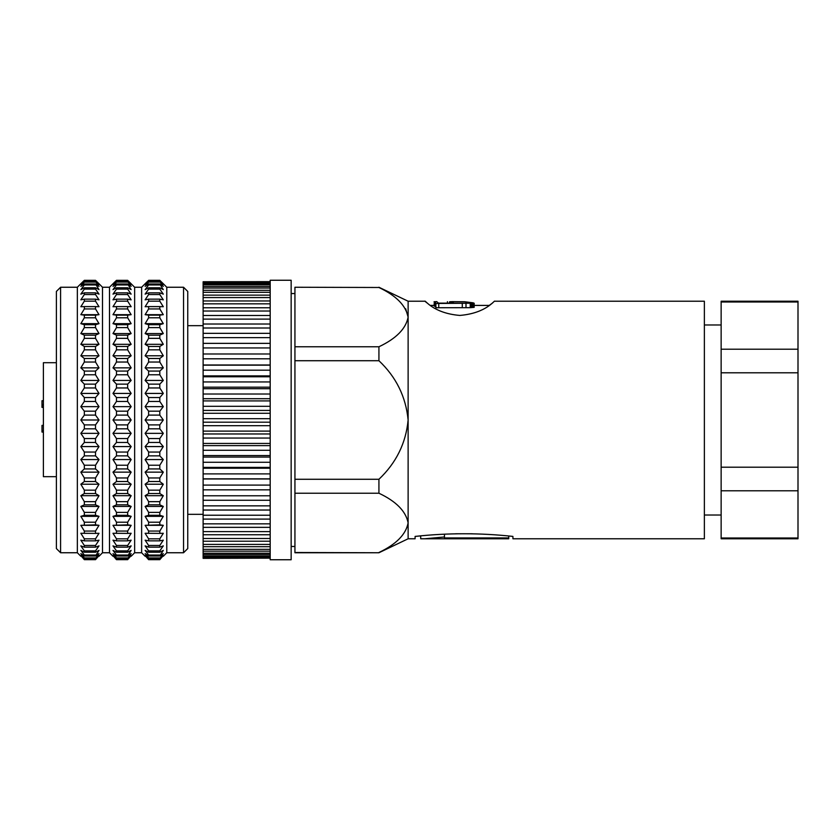 <?xml version="1.0" encoding="UTF-8"?>
<svg xmlns="http://www.w3.org/2000/svg" width="840" height="840" viewBox="0 0 840 840"><rect width="100%" height="100%" fill="white"/><g stroke="black" fill="none" stroke-linecap="round" stroke-linejoin="round"><path stroke-width="1.26" d="M459.816 315.431C432.873 313.194 425.093 299.744 424.893 301.224C425.124 299.754 432.8 313.163 459.827 315.431C486.78 313.194 494.56 299.744 494.76 301.224C494.529 299.754 486.854 313.163 459.816 315.431M378.924 287.49L294.935 287.248L378.924 287.49C396.123 295.606 405.856 305.487 408.125 317.131L408.125 301.224L424.893 301.224L426.983 302.904M420.704 535.909L415.107 536.413C447.709 532.875 480.312 532.875 512.925 536.413L512.925 538.776L704.372 538.776L704.372 301.224L494.76 301.224M378.924 346.773L294.935 346.773L294.935 360.717L378.924 360.717L378.924 346.773C396.197 338.594 405.93 328.713 408.125 317.131L408.125 538.776L415.107 538.776L415.107 536.413M294.935 360.717L294.935 552.751L378.924 552.751L294.935 552.51M270.197 420L270.197 559.745L291.155 559.745L291.155 280.256L270.197 280.256L270.197 420M203.123 325.679L187.751 325.679M203.123 514.322L187.751 514.322M183.55 552.751L187.751 548.562L187.751 291.438L183.55 287.248L183.55 552.751L166.782 552.751L163.296 556.248M183.55 287.248L166.782 287.248L166.782 552.751M159.799 281.494L148.617 281.494L145.121 284.413L148.617 280.34L145.121 283.752L148.617 280.34L159.799 280.34L163.296 283.752L159.799 280.34L163.296 284.413L159.799 281.494L163.296 286.367L159.799 283.983L163.296 289.621L159.799 287.774L159.799 289.107L163.296 294.126L159.799 292.845L159.799 294.525L163.296 299.838L159.799 299.145L159.799 301.161L163.296 306.716L159.799 306.6L159.799 308.942L163.296 314.675L159.799 315.147L159.799 317.793L163.296 323.663L159.799 324.702L159.799 327.621L163.296 333.564L159.799 335.181L159.799 338.342L163.296 344.306L159.799 346.479L159.799 349.85L163.296 355.772L159.799 358.481L159.799 362.04L163.296 367.857L159.799 371.07L159.799 374.776L163.296 380.447L159.799 384.143L159.799 387.954L163.296 393.425L159.799 397.551L159.799 401.447L163.296 406.644L159.799 411.18L159.799 415.107L163.296 420L159.799 424.893L159.799 428.82L163.296 433.356L159.799 438.554L159.799 442.449L163.296 446.576L159.799 452.046L159.799 455.858L163.296 459.554L159.799 465.224L159.799 468.93L163.296 472.143L159.799 477.96L159.799 481.519L163.296 484.229L159.799 490.151L159.799 493.521L163.296 495.695L159.799 501.659L159.799 504.819L163.296 506.436L159.799 512.379L159.799 515.298L163.296 516.337L159.799 522.207L159.799 524.853L163.296 525.326L159.799 531.058L159.799 533.4L163.296 533.284L159.799 538.839L159.799 540.855L163.296 540.162L159.799 545.475L159.799 547.155L163.296 545.874L159.799 550.893L159.799 552.226L163.296 550.379L159.799 556.017L163.296 553.634L159.799 558.505L163.296 555.587L159.799 559.661L148.617 559.661L145.121 555.587L148.617 558.505L159.799 558.505M159.799 557.928L148.617 557.928L148.617 558.505M148.617 557.928L145.121 553.634L148.617 556.017L159.799 556.017M159.799 555.062L148.617 555.062L148.617 556.017M148.617 555.062L145.121 550.379L148.617 552.226L159.799 552.226M159.799 550.893L148.617 550.893L148.617 552.226M148.617 550.893L145.121 545.874L148.617 547.155L159.799 547.155M159.799 545.475L148.617 545.475L148.617 547.155M148.617 545.475L145.121 540.162L148.617 540.855L159.799 540.855M159.799 538.839L148.617 538.839L148.617 540.855M148.617 538.839L145.121 533.284L159.799 533.4M159.799 531.058L148.617 531.058L148.617 533.4M148.617 531.058L145.121 525.326L159.799 524.853M159.799 522.207L148.617 522.207L148.617 524.853M148.617 522.207L145.121 516.337L148.617 515.298L159.799 515.298M159.799 512.379L148.617 512.379L148.617 515.298M148.617 512.379L145.121 506.436L148.617 504.819L159.799 504.819M159.799 501.659L148.617 501.659L148.617 504.819M148.617 501.659L145.121 495.695L148.617 493.521L159.799 493.521M159.799 490.151L148.617 490.151L148.617 493.521M148.617 490.151L145.121 484.229L148.617 481.519L159.799 481.519M159.799 477.96L148.617 477.96L148.617 481.519M148.617 477.96L145.121 472.143L148.617 468.93L159.799 468.93M159.799 465.224L148.617 465.224L148.617 468.93M148.617 465.224L145.121 459.554L148.617 455.858L159.799 455.858M159.799 452.046L148.617 452.046L148.617 455.858M148.617 452.046L145.121 446.576L148.617 442.449L159.799 442.449M159.799 438.554L148.617 438.554L148.617 442.449M148.617 438.554L145.121 433.356L148.617 428.82L159.799 428.82M159.799 424.893L148.617 424.893L148.617 428.82M148.617 424.893L145.121 420L163.296 420M134.642 552.751L134.642 287.248L141.635 287.248L141.635 552.751L134.642 552.751L131.155 556.248M134.642 287.248L127.659 280.34L131.155 284.413L127.659 281.494L131.155 286.367L127.659 283.983L131.155 289.621L127.659 287.774L127.659 289.107L131.155 294.126L127.659 292.845L127.659 294.525L131.155 299.838L127.659 299.145L127.659 301.161L131.155 306.716L127.659 306.6L127.659 308.942L131.155 314.675L127.659 315.147L127.659 317.793L131.155 323.663L127.659 324.702L127.659 327.621L131.155 333.564L127.659 335.181L127.659 338.342L131.155 344.306L127.659 346.479L127.659 349.85L131.155 355.772L127.659 358.481L127.659 362.04L131.155 367.857L127.659 371.07L127.659 374.776L131.155 380.447L127.659 384.143L127.659 387.954L131.155 393.425L127.659 397.551L127.659 401.447L131.155 406.644L127.659 411.18L127.659 415.107L131.155 420L127.659 424.893L127.659 428.82L131.155 433.356L127.659 438.554L127.659 442.449L131.155 446.576L127.659 452.046L127.659 455.858L131.155 459.554L127.659 465.224L127.659 468.93L131.155 472.143L127.659 477.96L127.659 481.519L131.155 484.229L127.659 490.151L127.659 493.521L131.155 495.695L127.659 501.659L127.659 504.819L131.155 506.436L127.659 512.379L127.659 515.298L131.155 516.337L127.659 522.207L127.659 524.853L131.155 525.326L127.659 531.058L127.659 533.4L131.155 533.284L127.659 538.839L127.659 540.855L131.155 540.162L127.659 545.475L127.659 547.155L131.155 545.874L127.659 550.893L127.659 552.226L131.155 550.379L127.659 556.017L131.155 553.634L127.659 558.505L131.155 555.587L127.659 559.661L116.477 559.661L112.98 555.587L116.477 558.505L127.659 558.505M127.659 557.928L116.477 557.928L116.477 558.505M116.477 557.928L112.98 553.634L116.477 556.017L127.659 556.017M127.659 555.062L116.477 555.062L116.477 556.017M116.477 555.062L112.98 550.379L116.477 552.226L127.659 552.226M127.659 550.893L116.477 550.893L116.477 552.226M116.477 550.893L112.98 545.874L116.477 547.155L127.659 547.155M127.659 545.475L116.477 545.475L116.477 547.155M116.477 545.475L112.98 540.162L116.477 540.855L127.659 540.855M127.659 538.839L116.477 538.839L116.477 540.855M116.477 538.839L112.98 533.284L127.659 533.4M127.659 531.058L116.477 531.058L116.477 533.4M116.477 531.058L112.98 525.326L127.659 524.853M127.659 522.207L116.477 522.207L116.477 524.853M116.477 522.207L112.98 516.337L116.477 515.298L127.659 515.298M127.659 512.379L116.477 512.379L116.477 515.298M116.477 512.379L112.98 506.436L116.477 504.819L127.659 504.819M127.659 501.659L116.477 501.659L116.477 504.819M116.477 501.659L112.98 495.695L116.477 493.521L127.659 493.521M127.659 490.151L116.477 490.151L116.477 493.521M116.477 490.151L112.98 484.229L116.477 481.519L127.659 481.519M127.659 477.96L116.477 477.96L116.477 481.519M116.477 477.96L112.98 472.143L116.477 468.93L127.659 468.93M127.659 465.224L116.477 465.224L116.477 468.93M116.477 465.224L112.98 459.554L116.477 455.858L127.659 455.858M127.659 452.046L116.477 452.046L116.477 455.858M116.477 452.046L112.98 446.576L116.477 442.449L127.659 442.449M127.659 438.554L116.477 438.554L116.477 442.449M116.477 438.554L112.98 433.356L116.477 428.82L127.659 428.82M127.659 424.893L116.477 424.893L116.477 428.82M116.477 424.893L112.98 420L131.155 420M102.501 552.751L102.501 287.248L109.494 287.248L109.494 552.751L102.501 552.751L99.015 556.248M95.519 281.494L84.336 281.494L80.84 284.413L84.336 280.34L80.84 283.752L84.336 280.34L95.519 280.34L99.015 283.752L95.519 280.34L99.015 284.413L95.519 281.494L99.015 286.367L95.519 283.983L99.015 289.621L95.519 287.774L95.519 289.107L99.015 294.126L95.519 292.845L95.519 294.525L99.015 299.838L95.519 299.145L95.519 301.161L99.015 306.716L95.519 306.6L95.519 308.942L99.015 314.675L95.519 315.147L95.519 317.793L99.015 323.663L95.519 324.702L95.519 327.621L99.015 333.564L95.519 335.181L95.519 338.342L99.015 344.306L95.519 346.479L95.519 349.85L99.015 355.772L95.519 358.481L95.519 362.04L99.015 367.857L95.519 371.07L95.519 374.776L99.015 380.447L95.519 384.143L95.519 387.954L99.015 393.425L95.519 397.551L95.519 401.447L99.015 406.644L95.519 411.18L95.519 415.107L99.015 420L95.519 424.893L95.519 428.82L99.015 433.356L95.519 438.554L95.519 442.449L99.015 446.576L95.519 452.046L95.519 455.858L99.015 459.554L95.519 465.224L95.519 468.93L99.015 472.143L95.519 477.96L95.519 481.519L99.015 484.229L95.519 490.151L95.519 493.521L99.015 495.695L95.519 501.659L95.519 504.819L99.015 506.436L95.519 512.379L95.519 515.298L99.015 516.337L95.519 522.207L95.519 524.853L99.015 525.326L95.519 531.058L95.519 533.4L99.015 533.284L95.519 538.839L95.519 540.855L99.015 540.162L95.519 545.475L95.519 547.155L99.015 545.874L95.519 550.893L95.519 552.226L99.015 550.379L95.519 556.017L99.015 553.634L95.519 558.505L99.015 555.587L95.519 559.661L84.336 559.661L80.84 555.587L84.336 558.505L95.519 558.505M80.84 283.752L77.354 287.248L77.354 552.751L80.84 556.248M95.519 557.928L84.336 557.928L84.336 558.505M84.336 557.928L80.84 553.634L84.336 556.017L95.519 556.017M95.519 555.062L84.336 555.062L84.336 556.017M84.336 555.062L80.84 550.379L84.336 552.226L95.519 552.226M95.519 550.893L84.336 550.893L84.336 552.226M84.336 550.893L80.84 545.874L84.336 547.155L95.519 547.155M95.519 545.475L84.336 545.475L84.336 547.155M84.336 545.475L80.84 540.162L84.336 540.855L95.519 540.855M95.519 538.839L84.336 538.839L84.336 540.855M84.336 538.839L80.84 533.284L95.519 533.4M95.519 531.058L84.336 531.058L84.336 533.4M84.336 531.058L80.84 525.326L95.519 524.853M95.519 522.207L84.336 522.207L84.336 524.853M84.336 522.207L80.84 516.337L84.336 515.298L95.519 515.298M95.519 512.379L84.336 512.379L84.336 515.298M84.336 512.379L80.84 506.436L84.336 504.819L95.519 504.819M95.519 501.659L84.336 501.659L84.336 504.819M84.336 501.659L80.84 495.695L84.336 493.521L95.519 493.521M95.519 490.151L84.336 490.151L84.336 493.521M84.336 490.151L80.84 484.229L84.336 481.519L95.519 481.519M95.519 477.96L84.336 477.96L84.336 481.519M84.336 477.96L80.84 472.143L84.336 468.93L95.519 468.93M95.519 465.224L84.336 465.224L84.336 468.93M84.336 465.224L80.84 459.554L84.336 455.858L95.519 455.858M95.519 452.046L84.336 452.046L84.336 455.858M84.336 452.046L80.84 446.576L84.336 442.449L95.519 442.449M95.519 438.554L84.336 438.554L84.336 442.449M84.336 438.554L80.84 433.356L84.336 428.82L95.519 428.82M95.519 424.893L84.336 424.893L84.336 428.82M84.336 424.893L80.84 420L84.336 415.107L95.519 415.107M95.519 411.18L84.336 411.18L84.336 415.107M84.336 411.18L80.84 406.644L84.336 401.447L95.519 401.447M95.519 397.551L84.336 397.551L84.336 401.447M84.336 397.551L80.84 393.425L84.336 387.954L95.519 387.954M95.519 384.143L84.336 384.143L84.336 387.954M84.336 384.143L80.84 380.447L84.336 374.776L95.519 374.776M95.519 371.07L84.336 371.07L84.336 374.776M84.336 371.07L80.84 367.857L84.336 362.04L95.519 362.04M95.519 358.481L84.336 358.481L84.336 362.04M84.336 358.481L80.84 355.772L84.336 349.85L95.519 349.85M95.519 346.479L84.336 346.479L84.336 349.85M84.336 346.479L80.84 344.306L84.336 338.342L95.519 338.342M95.519 335.181L84.336 335.181L84.336 338.342M84.336 335.181L80.84 333.564L84.336 327.621L95.519 327.621M95.519 324.702L84.336 324.702L84.336 327.621M84.336 324.702L80.84 323.663L84.336 317.793L95.519 317.793M95.519 315.147L84.336 315.147L84.336 317.793M84.336 315.147L80.84 314.675L84.336 308.942L95.519 308.942M95.519 306.6L84.336 306.6L84.336 308.942M84.336 306.6L80.84 306.716L84.336 301.161L95.519 301.161M95.519 299.145L84.336 299.145L84.336 301.161M84.336 299.145L80.84 299.838L84.336 294.525L95.519 294.525M95.519 292.845L84.336 292.845L84.336 294.525M84.336 292.845L80.84 294.126L84.336 289.107L95.519 289.107M95.519 287.774L84.336 287.774L84.336 289.107M84.336 287.774L80.84 289.621L84.336 284.939L95.519 284.939M95.519 283.983L84.336 283.983L84.336 284.939M84.336 283.983L80.84 286.367L84.336 282.072L95.519 282.072M84.336 281.494L84.336 282.072M77.354 287.248L60.585 287.248L60.585 552.751L77.354 552.751M60.585 287.248L56.385 291.438L56.385 548.562L60.585 552.751M474.169 305.413L489.248 305.413L492.681 302.894M294.935 493.227L378.924 493.227C396.123 501.333 405.856 511.214 408.125 522.869C405.93 534.44 396.197 544.32 378.924 552.51M378.924 360.717C396.123 376.94 405.856 396.701 408.125 420C405.93 443.153 396.197 462.913 378.924 479.283L294.935 479.283M378.924 493.227L378.924 479.283M408.125 317.131L405.678 308.774M455.584 533.768L472.353 533.768M438.753 303.45L474.169 303.209L474.169 307.335L470.232 307.671L435.855 307.734L435.855 303.629L438.753 303.45L438.753 307.566M435.981 306.82L434.049 305.939L434.354 301.822L434.354 305.991M294.935 287.49L294.935 346.773M721.14 537.999L798 537.999L798 538.776L721.14 538.776L721.14 301.224L798 301.224L798 302.001L721.14 302.001M420.704 535.889L420.704 538.776L508.736 538.776L508.736 536.035M425.45 538.702L444.455 536.981L444.455 537.936L508.736 537.936M444.455 536.981L444.455 534.167M474.149 307.346L474.149 303.23L454.01 303.135L451.353 301.633L449.547 301.791L451.899 303.135L438.449 303.135L436.769 301.633L434.049 301.76M434.354 301.822L435.561 302.316L435.561 306.464M435.561 302.316L435.855 303.629M462.273 303.45L462.273 307.566M466.001 303.44L466.001 307.556M470.232 303.566L470.232 307.671M471.135 303.513L471.135 307.629M473.12 303.345L473.12 307.461M449.547 301.791L449.547 303.135M451.112 302.358L451.112 303.135M447.426 301.655L447.426 303.135M452.12 301.623L464.699 301.739L473.361 302.862M721.14 349.209L798 349.209L798 302.001M721.14 372.792L798 372.792L798 349.209M721.14 467.208L798 467.208L798 372.792M721.14 490.791L798 490.791L798 467.208M798 537.999L798 490.791M270.197 425.691L203.123 425.691L203.123 422.195L270.197 422.195M203.123 422.195L203.123 418.709L270.197 418.709M203.123 418.709L203.123 406.308L270.197 406.308M270.197 400.921L203.123 400.921L203.123 406.308M203.123 400.921L203.123 394.023L270.197 394.023M270.197 388.71L203.123 388.71L203.123 394.023M203.123 388.71L203.123 381.948L270.197 381.948M270.197 376.761L203.123 376.761L203.123 381.948M203.123 376.761L203.123 370.178L270.197 370.178M270.197 365.159L203.123 365.159L203.123 370.178M203.123 365.159L203.123 358.806L270.197 358.806M270.197 353.987L203.123 353.987L203.123 358.806M203.123 353.987L203.123 347.939L270.197 347.939M270.197 343.361L203.123 343.361L203.123 347.939M203.123 343.361L203.123 337.638L270.197 337.638M270.197 333.344L203.123 333.344L203.123 337.638M203.123 333.344L203.123 328.01L270.197 328.01M270.197 324.019L203.123 324.019L203.123 328.01M203.123 324.019L203.123 319.116L270.197 319.116M270.197 315.483L203.123 315.483L203.123 319.116M203.123 315.483L203.123 311.031L270.197 311.031M270.197 307.776L203.123 307.776L203.123 311.031M203.123 307.776L203.123 303.839L270.197 303.839M270.197 300.972L203.123 300.972L203.123 303.839M203.123 300.972L203.123 297.57L270.197 297.57M270.197 295.134L203.123 295.134L203.123 297.57M203.123 295.134L203.123 292.288L270.197 292.288M270.197 290.294L203.123 290.294L203.123 292.288M203.123 290.294L203.123 288.036L270.197 288.036M270.197 286.503L203.123 286.503L203.123 288.036M203.123 286.503L203.123 284.844L270.197 284.844M270.197 283.784L203.123 283.784L203.123 284.844M203.123 283.784L203.123 282.744L270.197 282.744M270.197 282.167L203.123 282.167L203.123 282.744M203.123 282.167L270.197 281.746M270.197 281.652L203.123 281.746M203.123 558.348L270.197 558.138M270.197 557.739L203.123 558.138M203.123 557.739L203.123 556.909L270.197 556.909M270.197 556.028L203.123 556.028L203.123 556.909M203.123 556.028L203.123 554.578L270.197 554.578M270.197 553.224L203.123 553.224L203.123 554.578M203.123 553.224L203.123 551.166L270.197 551.166M270.197 549.339L203.123 549.339L203.123 551.166M203.123 549.339L203.123 546.693L270.197 546.693M270.197 544.415L203.123 544.415L203.123 546.693M203.123 544.415L203.123 541.202L270.197 541.202M270.197 538.493L203.123 538.493L203.123 541.202M203.123 538.493L203.123 534.744L270.197 534.744M270.197 531.615L203.123 531.615L203.123 534.744M203.123 531.615L203.123 527.352L270.197 527.352M270.197 523.845L203.123 523.845L203.123 527.352M203.123 523.845L203.123 519.099L270.197 519.099M270.197 515.235L203.123 515.235L203.123 519.099M203.123 515.235L203.123 510.038L270.197 510.038M270.197 505.848L203.123 505.848L203.123 510.038M203.123 505.848L203.123 500.262L270.197 500.262M270.197 495.779L203.123 495.779L203.123 500.262M203.123 495.779L203.123 489.846L270.197 489.846M270.197 485.1L203.123 485.1L203.123 489.846M203.123 485.1L203.123 478.853L270.197 478.853M270.197 473.897L203.123 473.897L203.123 478.853M203.123 473.897L203.123 467.397L270.197 467.397M270.197 462.263L203.123 462.263L203.123 467.397M203.123 462.263L203.123 455.553L270.197 455.553M270.197 450.282L203.123 450.282L203.123 455.553M203.123 450.282L203.123 443.425L270.197 443.425M270.197 438.06L203.123 438.06L203.123 443.425M203.123 438.06L203.123 425.691M203.123 431.109L270.197 431.109M270.197 413.28L203.123 413.28M270.197 433.965L203.123 433.965M203.123 410.413L270.197 410.413M270.197 445.62L203.123 445.62M203.123 398.706L270.197 398.706M163.296 284.413L162.708 283.752M159.799 559.461L148.617 559.461M145.121 525.326L163.296 525.326M145.121 516.337L163.296 516.337M145.121 506.436L163.296 506.436M145.121 495.695L163.296 495.695M145.121 484.229L163.296 484.229M145.121 472.143L163.296 472.143M145.121 459.554L163.296 459.554M145.121 446.576L163.296 446.576M145.121 433.356L163.296 433.356M145.121 420L148.617 415.107L159.799 415.107M159.799 411.18L148.617 411.18L148.617 415.107M148.617 411.18L145.121 406.644L163.296 406.644M145.121 406.644L148.617 401.447L159.799 401.447M159.799 397.551L148.617 397.551L148.617 401.447M148.617 397.551L145.121 393.425L163.296 393.425M145.121 393.425L148.617 387.954L159.799 387.954M159.799 384.143L148.617 384.143L148.617 387.954M148.617 384.143L145.121 380.447L163.296 380.447M145.121 380.447L148.617 374.776L159.799 374.776M159.799 371.07L148.617 371.07L148.617 374.776M148.617 371.07L145.121 367.857L163.296 367.857M145.121 367.857L148.617 362.04L159.799 362.04M159.799 358.481L148.617 358.481L148.617 362.04M148.617 358.481L145.121 355.772L163.296 355.772M145.121 355.772L148.617 349.85L159.799 349.85M159.799 346.479L148.617 346.479L148.617 349.85M148.617 346.479L145.121 344.306L163.296 344.306M145.121 344.306L148.617 338.342L159.799 338.342M159.799 335.181L148.617 335.181L148.617 338.342M148.617 335.181L145.121 333.564L163.296 333.564M145.121 333.564L148.617 327.621L159.799 327.621M159.799 324.702L148.617 324.702L148.617 327.621M148.617 324.702L145.121 323.663L163.296 323.663M145.121 323.663L148.617 317.793L159.799 317.793M159.799 315.147L148.617 315.147L148.617 317.793M148.617 315.147L145.121 314.675L163.296 314.675M145.121 314.675L148.617 308.942L159.799 308.942M159.799 306.6L148.617 306.6L148.617 308.942M148.617 306.6L145.121 306.716L148.617 301.161L159.799 301.161M159.799 299.145L148.617 299.145L148.617 301.161M148.617 299.145L145.121 299.838L148.617 294.525L159.799 294.525M159.799 292.845L148.617 292.845L148.617 294.525M148.617 292.845L145.121 294.126L148.617 289.107L159.799 289.107M159.799 287.774L148.617 287.774L148.617 289.107M148.617 287.774L145.121 289.621L148.617 284.939L159.799 284.939M159.799 283.983L148.617 283.983L148.617 284.939M148.617 283.983L145.121 286.367L148.617 282.072L159.799 282.072M148.617 281.494L148.617 282.072M148.617 280.539L159.799 280.539M270.197 457.065L203.123 457.065M203.123 387.177L270.197 387.177M131.155 284.413L130.567 283.752M127.659 281.494L116.477 281.494L112.98 284.413L116.477 280.34L112.98 283.752L116.477 280.34L127.659 280.34L131.155 283.752M127.659 559.461L116.477 559.461M112.98 525.326L131.155 525.326M112.98 516.337L131.155 516.337M112.98 506.436L131.155 506.436M112.98 495.695L131.155 495.695M112.98 484.229L131.155 484.229M112.98 472.143L131.155 472.143M112.98 459.554L131.155 459.554M112.98 446.576L131.155 446.576M112.98 433.356L131.155 433.356M112.98 420L116.477 415.107L127.659 415.107M127.659 411.18L116.477 411.18L116.477 415.107M116.477 411.18L112.98 406.644L131.155 406.644M112.98 406.644L116.477 401.447L127.659 401.447M127.659 397.551L116.477 397.551L116.477 401.447M116.477 397.551L112.98 393.425L131.155 393.425M112.98 393.425L116.477 387.954L127.659 387.954M127.659 384.143L116.477 384.143L116.477 387.954M116.477 384.143L112.98 380.447L131.155 380.447M112.98 380.447L116.477 374.776L127.659 374.776M127.659 371.07L116.477 371.07L116.477 374.776M116.477 371.07L112.98 367.857L131.155 367.857M112.98 367.857L116.477 362.04L127.659 362.04M127.659 358.481L116.477 358.481L116.477 362.04M116.477 358.481L112.98 355.772L131.155 355.772M112.98 355.772L116.477 349.85L127.659 349.85M127.659 346.479L116.477 346.479L116.477 349.85M116.477 346.479L112.98 344.306L131.155 344.306M112.98 344.306L116.477 338.342L127.659 338.342M127.659 335.181L116.477 335.181L116.477 338.342M116.477 335.181L112.98 333.564L131.155 333.564M112.98 333.564L116.477 327.621L127.659 327.621M127.659 324.702L116.477 324.702L116.477 327.621M116.477 324.702L112.98 323.663L131.155 323.663M112.98 323.663L116.477 317.793L127.659 317.793M127.659 315.147L116.477 315.147L116.477 317.793M116.477 315.147L112.98 314.675L131.155 314.675M112.98 314.675L116.477 308.942L127.659 308.942M127.659 306.6L116.477 306.6L116.477 308.942M116.477 306.6L112.98 306.716L116.477 301.161L127.659 301.161M127.659 299.145L116.477 299.145L116.477 301.161M116.477 299.145L112.98 299.838L116.477 294.525L127.659 294.525M127.659 292.845L116.477 292.845L116.477 294.525M116.477 292.845L112.98 294.126L116.477 289.107L127.659 289.107M127.659 287.774L116.477 287.774L116.477 289.107M116.477 287.774L112.98 289.621L116.477 284.939L127.659 284.939M127.659 283.983L116.477 283.983L116.477 284.939M116.477 283.983L112.98 286.367L116.477 282.072L127.659 282.072M116.477 281.494L116.477 282.072M116.477 280.539L127.659 280.539M270.197 468.216L203.123 468.216M203.123 375.9L270.197 375.9M99.015 286.367L97.44 284.413M99.015 284.413L98.427 283.752M270.197 478.968L203.123 478.968M203.123 364.991L270.197 364.991M95.519 559.461L84.336 559.461M80.84 525.326L99.015 525.326M80.84 516.337L99.015 516.337M80.84 506.436L99.015 506.436M80.84 495.695L99.015 495.695M80.84 484.229L99.015 484.229M80.84 472.143L99.015 472.143M80.84 459.554L99.015 459.554M80.84 446.576L99.015 446.576M80.84 433.356L99.015 433.356M80.84 420L99.015 420M80.84 406.644L99.015 406.644M80.84 393.425L99.015 393.425M80.84 380.447L99.015 380.447M80.84 367.857L99.015 367.857M80.84 355.772L99.015 355.772M80.84 344.306L99.015 344.306M80.84 333.564L99.015 333.564M80.84 323.663L99.015 323.663M80.84 314.675L99.015 314.675M84.336 280.539L95.519 280.539M56.385 362.702L43.397 362.702L43.397 476.679L56.385 476.679M43.397 430.71L42 430.71L42 425.376L43.397 425.376M42 430.71L42 432.065L43.397 432.065L42 432.065M43.397 404.639L42 404.639L42 400.701L43.397 400.701M42 404.639L43.397 404.922M42 405.09L43.397 405.163M42 405.163L42 407.369L43.397 407.369M43.397 406.969L42 407.369M42 431.75L42 430.826M42 400.774L43.397 400.628M435.372 302.148L435.372 306.306M471.975 303.44L471.975 307.556M449.904 301.854L449.904 303.135M704.372 515.025L721.14 515.025M291.155 546.462L294.935 546.462M141.635 552.751L145.121 556.248M109.494 552.751L112.98 556.248M408.125 538.776L378.924 552.751M408.125 301.224L378.924 287.248M704.372 324.975L721.14 324.975M430.406 305.413L434.049 305.413M291.155 293.538L294.935 293.538M166.782 287.248L163.296 283.752M141.635 287.248L145.121 283.752M109.494 287.248L112.98 283.752M102.501 287.248L99.015 283.752M42 407.379L43.397 407.379"/></g></svg>

